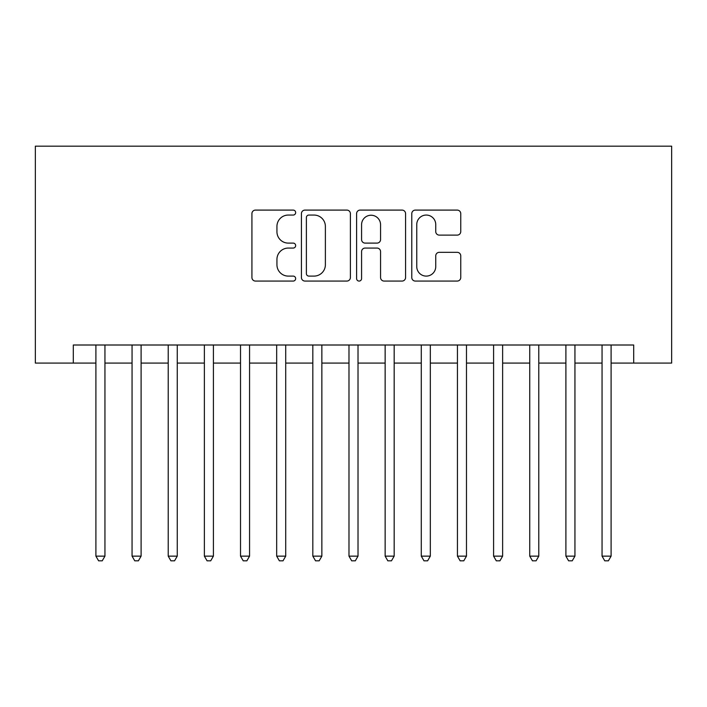 <?xml version="1.0" encoding="UTF-8"?>
<svg xmlns="http://www.w3.org/2000/svg" width="707" height="707" viewBox="0 0 707 707"><rect width="100%" height="100%" fill="white"/><g stroke="black" fill="none" stroke-linecap="round" stroke-linejoin="round"><path stroke-width="1.06" d="M295.659 212.577A2.483 2.483 0 0 0 293.175 210.094L255.466 210.094A3.553 3.553 0 0 0 251.922 213.647L251.922 277.524A3.553 3.553 0 0 0 255.466 281.068L293.175 281.068A2.483 2.483 0 0 0 295.659 278.585A2.483 2.483 0 0 0 293.175 276.101L288.297 276.101A11.356 11.356 0 0 1 276.941 264.745L276.941 259.425A11.356 11.356 0 0 1 288.297 248.069L293.175 248.069A2.483 2.483 0 0 0 295.659 245.585A2.483 2.483 0 0 0 293.175 243.102L288.297 243.102A11.356 11.356 0 0 1 276.941 231.746L276.941 226.417A11.356 11.356 0 0 1 288.297 215.061L293.175 215.061A2.483 2.483 0 0 0 295.659 212.577M457.208 235.113A3.553 3.553 0 0 0 460.761 231.569L460.761 213.647A3.553 3.553 0 0 0 457.208 210.094L415.336 210.094A3.553 3.553 0 0 0 411.783 213.647L411.783 277.524A3.553 3.553 0 0 0 415.336 281.068L457.208 281.068A3.553 3.553 0 0 0 460.761 277.524L460.761 255.872A3.553 3.553 0 0 0 457.208 252.328L439.286 252.328A3.553 3.553 0 0 0 435.742 255.872L435.742 266.61A9.491 9.491 0 0 1 426.25 276.101A9.491 9.491 0 0 1 416.759 266.61L416.759 224.552A9.491 9.491 0 0 1 426.25 215.061A9.491 9.491 0 0 1 435.742 224.552L435.742 231.569A3.553 3.553 0 0 0 439.286 235.113L457.208 235.113M73.307 363.08L73.307 345.007L633.693 345.007L633.693 363.08L671.65 363.08L671.65 146.163L35.35 146.163L35.35 363.08L95.905 363.08M350.398 213.647A3.553 3.553 0 0 0 346.845 210.094L304.973 210.094A3.553 3.553 0 0 0 301.421 213.647L301.421 277.524A3.553 3.553 0 0 0 304.973 281.068L346.845 281.068A3.553 3.553 0 0 0 350.398 277.524L350.398 213.647M360.155 210.094L402.027 210.094A3.553 3.553 0 0 1 405.579 213.647L405.579 277.524A3.553 3.553 0 0 1 402.027 281.068L384.104 281.068A3.553 3.553 0 0 1 380.56 277.524L380.56 251.612A3.553 3.553 0 0 0 377.008 248.069L365.121 248.069A3.553 3.553 0 0 0 361.577 251.612L361.577 278.585A2.483 2.483 0 0 1 359.085 281.068A2.483 2.483 0 0 1 356.602 278.585L356.602 213.647A3.553 3.553 0 0 1 360.155 210.094M104.945 363.08L132.059 363.08M141.1 363.08L168.213 363.08M177.254 363.08L204.367 363.08M213.408 363.08L240.521 363.08M249.562 363.08L276.676 363.08M285.716 363.08L312.83 363.08M321.862 363.08L348.984 363.08M358.016 363.08L385.138 363.08M394.17 363.08L421.284 363.08M430.324 363.08L457.438 363.08M466.479 363.08L493.592 363.08M502.633 363.08L529.746 363.08M538.787 363.08L565.9 363.08M574.941 363.08L602.055 363.08M611.095 363.08L633.693 363.08M308.879 215.061A2.483 2.483 0 0 0 306.387 217.544L306.387 273.618A2.483 2.483 0 0 0 308.879 276.101L314.023 276.101A11.356 11.356 0 0 0 325.379 264.745L325.379 226.417A11.356 11.356 0 0 0 314.023 215.061L308.879 215.061M380.56 224.738A9.491 9.491 0 0 0 371.069 215.237A9.491 9.491 0 0 0 361.577 224.738L361.577 239.549A3.553 3.553 0 0 0 365.121 243.102L377.008 243.102A3.553 3.553 0 0 0 380.56 239.549L380.56 224.738M104.945 345.007L104.945 556.144L95.905 556.144L95.905 345.007M104.945 556.144L102.232 560.837L98.618 560.837L95.905 556.144M141.1 345.007L141.1 556.144L132.059 556.144L132.059 345.007M141.1 556.144L138.386 560.837L134.772 560.837L132.059 556.144M177.254 345.007L177.254 556.144L168.213 556.144L168.213 345.007M177.254 556.144L174.541 560.837L170.926 560.837L168.213 556.144M213.408 345.007L213.408 556.144L204.367 556.144L204.367 345.007M213.408 556.144L210.695 560.837L207.08 560.837L204.367 556.144M249.562 345.007L249.562 556.144L240.521 556.144L240.521 345.007M249.562 556.144L246.849 560.837L243.235 560.837L240.521 556.144M285.716 345.007L285.716 556.144L276.676 556.144L276.676 345.007M285.716 556.144L283.003 560.837L279.389 560.837L276.676 556.144M321.862 345.007L321.862 556.144L312.83 556.144L312.83 345.007M321.862 556.144L319.157 560.837L315.543 560.837L312.83 556.144M358.016 345.007L358.016 556.144L348.984 556.144L348.984 345.007M358.016 556.144L355.312 560.837L351.688 560.837L348.984 556.144M394.17 345.007L394.17 556.144L385.138 556.144L385.138 345.007M394.17 556.144L391.457 560.837L387.843 560.837L385.138 556.144M430.324 345.007L430.324 556.144L421.284 556.144L421.284 345.007M430.324 556.144L427.611 560.837L423.997 560.837L421.284 556.144M466.479 345.007L466.479 556.144L457.438 556.144L457.438 345.007M466.479 556.144L463.765 560.837L460.151 560.837L457.438 556.144M502.633 345.007L502.633 556.144L493.592 556.144L493.592 345.007M502.633 556.144L499.92 560.837L496.305 560.837L493.592 556.144M538.787 345.007L538.787 556.144L529.746 556.144L529.746 345.007M538.787 556.144L536.074 560.837L532.459 560.837L529.746 556.144M574.941 345.007L574.941 556.144L565.9 556.144L565.9 345.007M574.941 556.144L572.228 560.837L568.614 560.837L565.9 556.144M611.095 345.007L611.095 556.144L602.055 556.144L602.055 345.007M611.095 556.144L608.382 560.837L604.768 560.837L602.055 556.144"/></g></svg>
